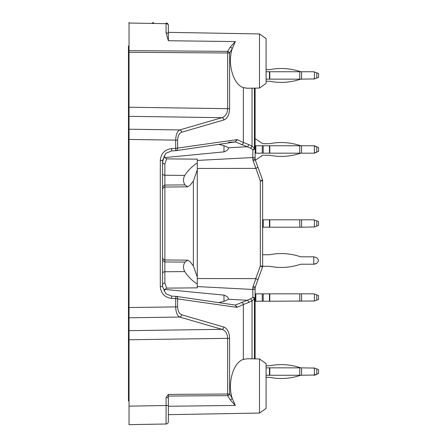 <?xml version="1.0" encoding="UTF-8"?>
<svg xmlns="http://www.w3.org/2000/svg" width="447" height="447" viewBox="0 0 447 447"><rect width="100%" height="100%" fill="white"/><g stroke="black" fill="none" stroke-linecap="round" stroke-linejoin="round"><path stroke-width="0.67" d="M164.608 289.388L223.981 295.121C227.288 296.4 228.763 297.786 228.406 299.267L228.523 298.892M223.981 145.599L223.981 151.879L164.597 157.612M129.032 408.452L129.032 420.024L129.032 408.452M247.007 88.255L243.352 87.634C233.211 84.489 227.294 63.848 232.194 48.745L229.602 52.997L229.602 108.671L227.657 108.671L227.657 52.997L229.602 52.997A2.313 1.514 -148.6 0 0 227.657 51.366L227.657 52.997L129.032 52.288L129.032 116.332L221.913 117.684C225.495 116.505 227.406 113.504 227.657 108.671L129.032 107.235M129.032 52.288L129.032 22.35L129.032 23.026L166.083 23.674A2.313 1.637 0 0 1 168.357 25.311L168.357 31.43M168.357 394.427L168.357 421.689A2.313 2.313 0 0 1 166.083 424.002L129.032 424.65L129.032 116.332M235.01 305.044L237.279 307.279L236.793 307.346L175.688 298.63L175.688 306.871C175.889 312.313 177.23 315.705 179.711 317.046A2.313 1.961 106.2 0 0 181.65 314.772C179.158 313.738 177.817 311.101 177.632 306.871L129.032 307.547L129.032 314.263M129.032 132.681L129.032 139.453L175.688 140.129L175.688 148.37L236.793 139.654L237.279 139.721L235.01 141.956M152.287 22.758L153.679 22.78M168.357 405.502L166.083 405.502L166.083 424.002L153.679 424.22M177.632 306.871L177.632 298.63A2.313 1.978 -81.6 0 0 175.984 296.339A2.313 1.978 -81.6 0 0 175.772 296.322L175.688 298.63L171.598 298.412C164.703 297.434 160.937 293.489 160.3 286.566L162.574 286.566L162.574 160.434L165.787 153.315L171.682 150.896L171.598 148.588C164.708 149.561 160.942 153.505 160.3 160.434L162.574 160.434M235.334 41.565L232.194 48.745A2.313 1.514 -148.6 0 0 230.25 47.108L235.334 41.565L168.357 40.738L168.357 25.311A2.313 2.313 0 0 0 166.083 22.998L166.083 32.799L168.357 40.738M259.489 88.042L266.094 83.416L266.094 38.565L259.489 33.938L259.489 88.042L247.56 88.249L243.352 87.634L243.352 142.481L237.279 139.721M269.452 293.824L269.787 293.824L269.787 301.228L269.452 301.228L269.452 293.824L255.103 293.824L255.103 289.466L252.812 289.466L252.89 297.339L250.504 298.92L235.418 305.066M235.418 141.934L250.504 148.08L252.89 149.661L252.812 157.534L255.103 157.534L255.103 88.115M255.103 157.534L255.103 159.059L252.812 159.059L253.091 160.646L255.896 168.357L257.964 167.323L262.484 179.744A2.313 0.402 160 0 1 260.333 180.951L255.896 168.357M259.489 413.062L266.094 408.435L266.094 363.584L259.489 358.958L259.489 413.062L168.357 414.654M259.489 358.958L247.565 358.751L243.352 359.366C233.211 362.511 227.294 383.152 232.194 398.255L229.602 394.003L229.602 338.329L227.657 338.329C227.406 333.496 225.495 330.495 221.913 329.316L129.032 330.668M235.334 405.435L232.194 398.255A2.313 1.514 -31.4 0 1 230.25 399.892L235.334 405.435L168.357 406.262M197.272 286.572L252.812 289.466L252.812 287.941L255.103 287.941L255.103 298.903A2.313 1.57 180 0 0 252.89 297.339A2.313 1.324 -135.6 0 1 254.427 298.903L255.103 298.903L255.103 358.885M177.632 140.129C177.817 135.899 179.158 133.262 181.65 132.228A2.313 1.961 -106.2 0 0 179.711 129.954C177.23 131.295 175.889 134.687 175.688 140.129L177.632 140.129L177.632 148.37A2.313 1.978 -98.4 0 1 175.984 150.661A2.313 1.978 -98.4 0 1 175.772 150.678L175.688 148.37L171.598 148.588M168.357 397.662L166.083 397.662L168.323 394.433L227.657 394.003L227.657 338.329L129.032 339.765M257.964 279.677L255.712 278.61L260.333 266.049L260.333 180.951A2.313 0.419 -0 0 0 262.624 180.532L262.624 266.468A2.313 0.419 180 0 0 260.333 266.049A2.313 0.402 20 0 1 262.484 267.256L255.243 287.147L253.091 286.354L252.812 287.941M253.091 160.646L255.243 159.853L257.964 167.323M317.711 151.745L314.42 153.176L301.563 153.176A5.783 5.783 0 0 0 299.764 153.461A59.356 59.356 0 0 1 269.787 155.288A1.738 1.738 0 0 0 269.452 155.26L263.21 155.26A1.738 1.738 0 0 0 262.244 155.556L255.824 159.886L255.259 159.886L262.484 179.744A2.313 2.313 0 0 1 262.624 180.532A2.313 2.313 0 0 0 262.484 179.744M228.523 142.297L234.865 141.962M223.981 151.879C227.283 150.6 228.758 149.22 228.406 147.733L224.327 145.75L218.762 144.353M218.762 302.647L224.327 301.25L228.406 299.267L247.046 300.239A2.313 1.738 -107.1 0 1 248.694 302.446L243.352 304.519L243.352 359.366M164.865 163.976L164.865 185.047L184.969 184.913C183.108 181.862 183.03 178.688 184.74 175.397C188.45 169.961 192.623 165.843 197.272 163.043L197.272 159.143L166.63 158.881L164.865 163.976A2.313 2.129 -0 0 1 162.574 161.848L164.429 156.009M162.63 286.259L162.574 285.152A2.313 2.129 0 0 1 164.865 283.024L166.63 288.119C164.245 289.863 163.524 290.868 164.479 291.148M162.574 286.566L165.787 293.685L171.682 296.104L165.798 293.69M166.63 288.119L197.272 287.857L197.272 283.957C192.623 281.157 188.45 277.039 184.74 271.603C183.03 268.312 183.108 265.138 184.969 262.087L187.673 260.16L190.115 261.724L193.378 265.971L193.378 181.029L197.272 169.961L197.272 163.043M197.272 283.957L197.272 169.961M197.272 277.039L193.378 265.971M184.969 184.913L187.673 186.84L190.115 185.276L193.378 181.029M162.574 186.768L164.865 185.047L164.865 261.953L184.969 262.087M228.523 148.108L228.406 147.733L247.046 146.761A2.313 1.738 -72.9 0 0 248.694 144.554L252.03 146.169L254.427 148.097L255.103 148.097A2.313 1.57 -0 0 1 252.89 149.661A2.313 1.324 -44.4 0 0 254.427 148.097L254.427 88.132M197.272 168.452L255.712 168.39M255.712 278.61L197.272 278.548M254.427 358.868L254.427 298.903L252.03 300.831L248.694 302.446M248.694 144.554L243.352 142.481A2.313 1.933 -65.6 0 1 241.492 144.688M168.357 421.689L168.357 415.57M168.357 411.123L168.357 411.413M168.357 412.637L168.357 413.486M181.65 314.772L223.858 327.042A2.313 1.961 106.2 0 1 221.913 329.316L179.711 317.046L129.032 317.783M230.25 399.892L227.657 395.634A2.313 1.514 -31.4 0 0 229.602 394.003L227.657 394.003L227.657 395.634L168.357 396.064M168.357 34.436A2.313 1.637 180 0 0 166.083 32.799M229.602 108.671C229.333 114.711 227.417 118.472 223.858 119.958A2.313 1.961 -106.2 0 0 221.913 117.684L179.711 129.954L129.032 129.217M262.484 267.256A2.313 2.313 0 0 0 262.624 266.468A2.313 2.313 0 0 1 262.484 267.256M255.103 287.941L255.243 287.147L255.103 287.941M255.243 159.853L255.103 159.059L255.243 159.853M252.03 358.829L252.03 300.831A2.313 1.497 -121.9 0 0 250.504 298.92M250.504 148.08A2.313 1.497 -58.1 0 0 252.03 146.169L252.03 88.171M236.793 307.346L235.167 305.066M171.598 298.412L171.682 296.098L175.772 296.322L171.682 296.098M235.167 141.934L236.793 139.654M184.74 271.603L164.865 271.737L164.865 261.953L162.574 260.232M129.032 401.048L128.451 401.048L128.451 45.952L129.032 45.952M266.094 81.231L269.452 81.231A1.738 1.738 0 0 1 269.787 81.265A1.738 1.738 0 0 0 269.452 81.231A1.738 1.738 0 0 1 269.787 81.265A1.738 1.738 0 0 0 269.452 81.231A1.738 1.738 0 0 1 269.787 81.265A59.356 59.356 0 0 0 299.764 79.437A5.783 5.783 0 0 1 301.563 79.147L314.42 78.918L314.42 71.978L313.783 71.749L317.711 73.179M266.094 71.749L301.563 71.749A5.783 5.783 0 0 1 299.764 71.459A5.783 5.783 0 0 0 301.563 71.749A5.783 5.783 0 0 1 299.764 71.459A5.783 5.783 0 0 0 301.563 71.749A5.783 5.783 0 0 1 299.764 71.459A59.356 59.356 0 0 0 269.787 69.631A1.738 1.738 0 0 1 269.452 69.665A1.738 1.738 0 0 0 269.787 69.631A1.738 1.738 0 0 1 269.452 69.665A1.738 1.738 0 0 0 269.787 69.631A1.738 1.738 0 0 1 269.452 69.665L266.094 69.665M313.783 79.147L317.711 77.717M313.783 71.749L301.563 71.749L301.563 79.147A5.783 5.783 0 0 0 299.764 79.437A5.783 5.783 0 0 1 301.563 79.147A5.783 5.783 0 0 0 299.764 79.437A5.783 5.783 0 0 1 301.563 79.147L269.452 79.147L269.452 71.749M263.21 266.295A1.738 1.738 0 0 0 262.624 266.401A1.738 1.738 0 0 1 263.21 266.295L269.452 266.295A1.738 1.738 0 0 1 269.787 266.328A59.356 59.356 0 0 0 299.764 264.501A5.783 5.783 0 0 1 301.563 264.216L313.783 264.216L313.783 256.813L316.8 257.679L318.549 260.176L318.549 260.847L316.8 263.35L313.783 264.216M263.21 254.729A1.738 1.738 0 0 1 262.624 254.628A1.738 1.738 0 0 0 263.21 254.729L269.452 254.729A1.738 1.738 0 0 0 269.787 254.695A59.356 59.356 0 0 1 299.764 256.522A5.783 5.783 0 0 0 301.563 256.813L313.783 256.813M299.764 264.501A5.783 5.783 0 0 1 301.563 264.216M301.563 256.813A5.783 5.783 0 0 1 299.764 256.522M269.787 254.695A1.738 1.738 0 0 1 269.452 254.729M318.549 260.176L318.549 260.847M314.42 264.216L316.8 263.35M301.563 227.199L314.42 226.97L314.42 220.03L313.783 219.801L269.787 219.801L269.787 227.199L301.563 227.199L301.563 219.801M269.787 227.199L269.452 227.199L269.452 219.801L269.787 219.801M262.624 219.801L263.21 219.801L263.21 227.199L269.452 227.199M263.21 227.199L262.624 227.199M263.21 219.801L269.452 219.801M318.549 225.467L318.549 221.533L318.549 225.467L314.42 226.97M314.42 220.03L318.549 221.533M255.103 139.062L255.824 139.062L262.244 143.392A1.738 1.738 0 0 0 263.21 143.688L269.452 143.688A1.738 1.738 0 0 0 269.787 143.66A59.356 59.356 0 0 1 299.764 145.487A5.783 5.783 0 0 0 301.563 145.772L269.787 145.772L269.787 153.176L301.563 153.176L301.563 145.772L314.42 145.772L317.711 147.203M318.549 149.142L318.549 149.806M255.103 153.176L255.824 153.176L255.824 145.772L269.787 145.772M269.787 153.176L269.452 153.176L269.452 145.772M263.21 145.772L263.21 153.176L269.452 153.176M263.21 153.176L255.824 153.176M313.783 153.176L314.42 152.947L314.42 146.001L313.783 145.772M318.549 151.438L318.549 147.51L318.549 151.438L314.42 152.947M314.42 146.001L318.549 147.51M255.103 145.772L255.824 145.772M255.103 301.228L255.824 301.228L255.824 293.824M269.787 301.228L314.42 300.999L314.42 294.053L313.783 293.824L269.787 293.824M263.21 293.824L263.21 301.228L269.452 301.228M263.21 301.228L255.824 301.228M318.549 299.49L318.549 295.562L318.549 299.49L314.42 300.999M314.42 294.053L318.549 295.562M266.094 377.335L269.452 377.335A1.738 1.738 0 0 1 269.787 377.369A59.356 59.356 0 0 0 299.764 375.541A5.783 5.783 0 0 1 301.563 375.251L314.42 375.022L314.42 368.082L301.563 367.853A5.783 5.783 0 0 1 299.764 367.563A59.356 59.356 0 0 0 269.787 365.735A1.738 1.738 0 0 1 269.452 365.769L266.094 365.769M269.787 367.853L301.563 367.853L301.563 375.251A5.783 5.783 0 0 0 299.764 375.541A5.783 5.783 0 0 1 301.563 375.251L269.452 375.251L269.452 367.853L269.787 367.853L269.787 375.251M266.094 375.251L269.452 375.251M266.094 367.853L269.452 367.853M314.42 368.082L318.549 369.585L318.549 373.519L314.42 375.022M313.783 367.853L317.711 369.283M317.711 373.821L313.783 375.251M269.452 377.335A1.738 1.738 0 0 1 269.787 377.369A1.738 1.738 0 0 0 269.452 377.335M301.563 367.853A5.783 5.783 0 0 1 299.764 367.563A5.783 5.783 0 0 0 301.563 367.853M269.787 365.735A1.738 1.738 0 0 1 269.452 365.769A1.738 1.738 0 0 0 269.787 365.735M314.42 375.251L316.8 374.385L314.42 375.251M266.094 79.147L269.452 79.147M314.42 71.978L318.549 73.481L318.549 77.415L314.42 78.918M223.981 301.401L223.981 295.121M160.3 286.566L160.3 160.434M129.032 50.651L227.657 51.366L230.25 47.108M223.858 119.958L181.65 132.228M223.858 327.042C227.417 328.528 229.333 332.289 229.602 338.329M237.279 307.279L243.352 304.519A2.313 1.933 -114.4 0 0 241.492 302.312M166.083 397.662L166.083 405.502L129.032 406.144M235.15 141.939L175.984 150.661A2.313 2.313 0 0 1 175.772 150.678L171.682 150.896L165.798 153.31M184.74 175.397L164.865 175.263A2.313 1.727 0 0 1 162.574 173.542M162.574 273.458A2.313 1.727 -0 0 1 164.865 271.737L164.865 283.024M252.812 159.059L252.812 157.534L197.272 160.428M255.896 278.643L253.091 286.354M168.357 25.311A2.313 2.313 0 0 0 166.083 22.998M299.764 219.801L299.764 227.199M316.8 226.104L316.8 220.896M262.244 145.772L262.244 153.176M299.764 145.772L299.764 153.176M316.8 152.075L316.8 146.873M262.244 293.824L262.244 301.228M299.764 293.824L299.764 301.228M301.563 301.228L301.563 293.824M316.8 300.127L316.8 294.925M299.764 367.853L299.764 375.251M316.8 374.156L316.8 368.948M269.787 71.749L269.787 79.147M299.764 71.749L299.764 79.147M316.8 78.052L316.8 72.844M259.489 33.938L168.357 32.346M187.673 260.16L164.865 259.958L163.256 259.288L162.574 257.645M187.673 186.84L164.865 187.042L163.256 187.712L162.574 189.355M175.772 296.322A2.313 2.313 0 0 1 175.984 296.339L235.15 305.061M175.772 150.678L171.682 150.902M166.625 158.881C164.161 157.048 163.44 156.064 164.451 155.925"/></g></svg>
